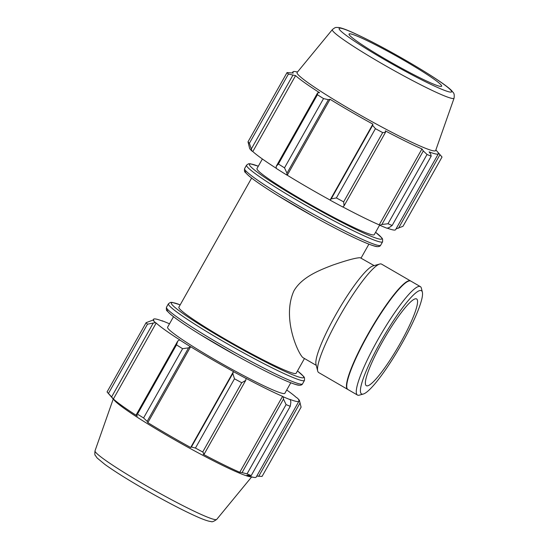 <?xml version="1.0" encoding="UTF-8"?>
<svg xmlns="http://www.w3.org/2000/svg" width="549" height="549" viewBox="0 0 549 549"><rect width="100%" height="100%" fill="white"/><g stroke="black" fill="none" stroke-linecap="round" stroke-linejoin="round"><path stroke-width="0.82" d="M304.462 358.511L296.144 373.279A67.307 5.14 -150.6 0 1 294.957 373.567A67.307 5.14 -150.6 0 1 230.223 342.013A67.307 5.14 -150.6 0 1 178.871 307.193L251.62 178.075M374.137 265.606L360.226 257.735C356.342 257.687 347.249 260.116 332.948 265.03C319.786 270.053 301.929 276.929 293.907 290.881C281.603 318.043 298.244 353.892 302.938 357.625L316.265 365.353M276.168 166.422L276.277 168.413A84.354 6.444 29.4 0 0 286.873 175.062L286.983 173.21L284.512 167.843A89.741 6.856 -150.6 0 1 278.405 164.007L276.168 166.422L317.596 92.905L319.559 92.699A83.462 6.375 29.4 0 1 295.588 75.618L288.41 74.06A89.741 6.856 -150.6 0 1 287.038 72.564L293.235 73.044A83.462 6.375 29.4 0 1 292.94 71.844L292.343 72.907M276.277 168.31A83.462 6.375 -150.6 0 1 252.808 151.545L252.053 151.147L249.383 143.323A89.741 6.856 -150.6 0 1 248.011 141.827L249.671 148.553A84.354 6.444 29.4 0 0 252.053 151.147M435.872 149.946L441.671 156.609A89.741 6.856 -150.6 0 1 442.027 157.035L403 226.305L396.028 228.912M392.164 225.461A89.741 6.856 -150.6 0 1 387.999 223.745L381.884 224.472L379.798 225.255A84.354 6.444 29.4 0 0 387.018 228.233L389.262 227.512L392.164 225.461L431.191 156.191L430.691 153.995L429.119 151.881A83.462 6.375 29.4 0 0 436.894 154.139A83.462 6.375 29.4 0 0 438.363 153.782L395.575 229.715A83.462 6.375 -150.6 0 1 387.258 228.158M379.798 225.255L379.187 224.864A83.462 6.375 -150.6 0 1 342.837 206.939M330.182 200.186A84.354 6.444 29.4 0 0 342.775 206.994L344.079 205.82L343.653 201.867A89.741 6.856 -150.6 0 1 336.386 197.942L331.212 198.868L330.1 200.062A83.462 6.375 -150.6 0 1 287.257 175.206L286.873 175.062M278.405 164.007L317.432 94.744L317.596 92.905M248.011 141.827L287.038 72.564M438.363 153.782A83.462 6.375 29.4 0 0 438.068 152.581L439.927 154.708L398.499 228.233M442.027 157.035L439.927 154.708M387.999 223.745L427.026 154.475L423.313 150.954L381.884 224.472M431.191 156.191A89.741 6.856 -150.6 0 1 427.026 154.475M330.1 200.062L372.888 124.136L372.641 125.35L331.212 198.868M336.386 197.942L375.42 128.672L372.641 125.35M297.51 71.988L295.232 71.59A83.462 6.375 29.4 0 0 292.94 71.844M286.983 173.21L328.412 99.692L323.539 98.58A89.741 6.856 -150.6 0 1 317.432 94.744M328.412 99.692L330.038 99.28A83.462 6.375 29.4 0 0 372.888 124.136M344.079 205.82L385.508 132.302L382.687 132.597A89.741 6.856 -150.6 0 1 375.42 128.672M385.508 132.302L385.35 130.868A83.462 6.375 29.4 0 0 421.975 148.937L423.313 150.954M454.078 98.154L435.666 150.529A79.523 6.073 -150.6 0 1 434.232 150.948A79.523 6.073 -150.6 0 1 357.282 113.403A79.523 6.073 -150.6 0 1 297.119 72.461L332.378 29.584C336.214 26.476 335.995 27.724 338.163 27.45L339.563 27.663C343.708 28.452 352.321 31.966 369.504 40.612C401.621 56.897 444.882 82.899 451.951 90.962C452.925 92.795 454.785 92.342 454.078 98.154A69.853 5.339 -150.6 0 1 452.822 98.525A69.853 5.339 -150.6 0 1 385.226 65.544A69.853 5.339 -150.6 0 1 332.378 29.584M288.41 74.06L249.383 143.323M251.421 148.786L292.85 75.268M323.539 98.58L284.512 167.843M382.687 132.597L343.653 201.867M379.613 225.138L374.26 234.643A67.307 5.14 -150.6 0 1 373.073 234.938A67.307 5.14 -150.6 0 1 308.332 203.384A67.307 5.14 -150.6 0 1 256.98 168.564L262.381 158.99M252.808 151.545L295.588 75.618M287.257 175.206L330.038 99.28M379.187 224.864L421.975 148.937M440.703 86.433A53.136 4.063 -150.6 0 1 389.282 61.344A53.136 4.063 -150.6 0 1 349.082 33.99A53.136 4.063 -150.6 0 1 397.339 56.581A53.136 4.063 -150.6 0 1 441.657 86.152A53.136 4.063 -150.6 0 1 440.703 86.433M177.773 341.039L176.497 344.868A89.741 6.856 29.4 0 0 182.604 348.697L188.595 347.833L190.235 346.563A84.354 6.444 -150.6 0 1 179.647 339.913L177.773 341.039L136.351 414.564L137.47 414.131L176.497 344.868M190.235 346.563L190.62 346.707A83.462 6.375 29.4 0 0 233.462 371.563L232.817 373.492L234.485 378.796A89.741 6.856 29.4 0 0 241.745 382.722L245.691 380.436L246.144 378.494A84.354 6.444 -150.6 0 1 233.545 371.687M246.144 378.494L245.931 378.295A83.462 6.375 29.4 0 0 282.557 396.364L283.16 396.755L283.49 399.089L286.091 404.599A89.741 6.856 29.4 0 0 290.256 406.315L290.874 402.129L290.387 399.734A84.354 6.444 -150.6 0 1 283.16 396.755M290.387 399.734L289.7 399.308A83.462 6.375 29.4 0 0 298.944 401.216A83.462 6.375 29.4 0 0 298.649 400.008L299.431 400.434L301.092 407.159L262.058 476.422L256.76 476.079M286.722 389.996A83.462 6.375 29.4 0 1 296.295 397.442L297.043 397.84A84.354 6.444 -150.6 0 1 299.431 400.434M169.483 323.848L169.305 323.732A84.354 6.444 -150.6 0 0 162.079 320.753L162.765 321.179A83.462 6.375 29.4 0 0 153.521 319.271A83.462 6.375 29.4 0 0 153.816 320.479L153.034 320.053L146.103 322.682A89.741 6.856 29.4 0 0 147.475 324.185L155.415 322.647A84.354 6.444 -150.6 0 1 153.034 320.053M155.415 322.647L156.17 323.045A83.462 6.375 29.4 0 0 180.141 340.133L179.647 339.913M290.785 382.79L284.869 393.283A67.307 5.14 -150.6 0 1 283.682 393.571A67.307 5.14 -150.6 0 1 218.948 362.024A67.307 5.14 -150.6 0 1 167.596 327.204L173.511 316.704M190.62 346.707L147.839 422.641L147.166 421.351L188.595 347.833M182.604 348.697L143.577 417.967L147.166 421.351M156.17 323.045L113.389 398.979L111.605 396.927L153.034 323.409M147.475 324.185L108.448 393.448L111.605 396.927M298.944 401.216L256.157 477.143A83.462 6.375 -150.6 0 1 254.688 477.5A83.462 6.375 -150.6 0 1 253.871 477.397A83.462 6.375 -150.6 0 1 246.92 475.242L251.229 475.578A89.741 6.856 -150.6 0 1 247.064 473.862L286.091 404.599M290.256 406.315L251.229 475.578M283.49 399.089L242.068 472.614L239.769 472.298A83.462 6.375 -150.6 0 1 203.144 454.229L204.262 453.961L245.691 380.436M241.745 382.722L202.718 451.985L204.262 453.961M300.104 402.849L258.682 476.367M253.871 477.397L249.843 476.697A79.523 6.073 -150.6 0 1 179.763 442.714A79.523 6.073 -150.6 0 1 114.391 400.372L107.426 392.377A89.741 6.856 -150.6 0 1 107.069 391.952L146.103 322.682M242.068 472.614L247.064 473.862M202.718 451.985A89.741 6.856 -150.6 0 1 195.451 448.059L234.485 378.796M232.817 373.492L191.395 447.01L195.451 448.059M191.395 447.01L190.681 447.497A83.462 6.375 -150.6 0 1 147.839 422.641M143.577 417.967A89.741 6.856 -150.6 0 1 137.47 414.131M136.351 414.564L137.353 416.06A83.462 6.375 -150.6 0 1 113.389 398.979M108.448 393.448A89.741 6.856 -150.6 0 1 107.426 392.377M233.462 371.563L190.681 447.497M282.557 396.364L239.769 472.298M410.673 281.013A62.675 10.129 120.1 0 0 410.522 280.916L381.596 264.138A62.675 10.129 120.1 0 0 380.821 263.904A62.675 10.129 120.1 0 0 379.736 264.035L373.087 265.894A57.659 9.319 120.1 0 0 337.8 311.187A57.659 9.319 120.1 0 0 315.998 364.303L317.686 370.994A62.675 10.129 120.1 0 0 318.695 372.558L347.62 389.344A62.675 10.129 120.1 0 0 347.778 389.426M422.373 292.198L421.364 288.184A62.675 10.129 120.1 0 0 420.356 286.619A62.675 10.129 120.1 0 0 419.58 286.386A62.675 10.129 120.1 0 0 378.927 337.855A62.675 10.129 120.1 0 0 357.454 395.047A62.675 10.129 120.1 0 0 359.314 395.15L363.301 394.031A59.669 9.649 -59.9 0 1 379.572 343.749A59.669 9.649 -59.9 0 1 420.678 290.49A59.669 9.649 -59.9 0 1 422.373 292.198A59.669 9.649 -59.9 0 1 399.816 347.16A59.669 9.649 -59.9 0 1 363.301 394.031M420.356 286.619L410.824 281.095A62.675 10.129 120.1 0 0 410.055 280.862A62.675 10.129 120.1 0 0 408.964 280.992A62.675 10.129 120.1 0 0 370.609 330.224A62.675 10.129 120.1 0 0 346.913 387.951A62.675 10.129 120.1 0 0 347.922 389.516L357.454 395.047M416.012 298.766A50.137 8.105 120.1 0 0 383.49 339.941A50.137 8.105 120.1 0 0 366.313 385.693A50.137 8.105 120.1 0 0 398.485 346.392A50.137 8.105 120.1 0 0 416.629 298.951A50.137 8.105 120.1 0 0 416.012 298.766M379.736 264.035A62.675 10.129 120.1 0 0 341.382 313.266A62.675 10.129 120.1 0 0 317.686 370.994M410.522 280.916A62.675 10.129 120.1 0 0 409.753 280.683A62.675 10.129 120.1 0 0 369.1 332.152A62.675 10.129 120.1 0 0 347.62 389.344M408.964 280.992L408.497 281.122A62.318 10.074 120.1 0 0 370.362 330.073A62.318 10.074 120.1 0 0 346.796 387.477L346.913 387.951M380.45 239.213A75.947 5.806 -150.6 0 1 291.958 194.593A75.947 5.806 -150.6 0 1 258.305 166.223L250.241 163.753L248.491 163.787L246.563 165.125A78.075 5.964 29.4 0 0 306.129 205.511A78.075 5.964 29.4 0 0 381.226 242.116A78.075 5.964 29.4 0 0 382.598 241.78L382.605 239.103L381.891 237.957L375.591 232.282A75.947 5.806 -150.6 0 1 380.45 239.213M379.277 245.568A78.075 5.964 -150.6 0 1 304.18 208.97A78.075 5.964 -150.6 0 1 244.614 168.577C244.278 170.766 244.511 172.043 245.321 172.4L248.601 175.646C254.153 180.319 263.863 186.948 277.725 195.54L314.584 217.075C335.151 228.446 351.847 236.9 364.666 242.432C374.514 246.535 376.477 246.576 377.3 246.631C379.057 246.673 380.176 246.206 380.656 245.231A78.075 5.964 -150.6 0 1 379.277 245.568M246.089 171.144A75.947 5.806 29.4 0 0 299.932 208.785A75.947 5.806 29.4 0 0 376.422 246.364M450.503 92.115A64.617 4.941 29.4 0 0 377.739 44.894A64.617 4.941 29.4 0 0 357.79 43.337A64.617 4.941 29.4 0 0 450.503 92.115M301.168 384.197A78.075 5.964 -150.6 0 1 226.071 347.599A78.075 5.964 -150.6 0 1 166.498 307.207C166.162 309.396 166.395 310.672 167.205 311.029L170.485 314.275C176.037 318.948 185.747 325.578 199.61 334.169L236.468 355.704C257.042 367.075 273.731 375.53 286.551 381.061C296.398 385.165 298.361 385.213 299.184 385.261C300.941 385.302 302.06 384.835 302.54 383.861A78.075 5.964 -150.6 0 1 301.168 384.197M167.973 309.773A75.947 5.806 29.4 0 0 221.817 347.414A75.947 5.806 29.4 0 0 298.313 384.993M180.202 304.825L172.125 302.382L170.375 302.417L168.447 303.755A78.075 5.964 29.4 0 0 228.013 344.148A78.075 5.964 29.4 0 0 303.11 380.745A78.075 5.964 29.4 0 0 304.482 380.409L302.54 383.861M297.462 370.932A75.947 5.806 -150.6 0 1 302.334 377.842A75.947 5.806 -150.6 0 1 213.849 333.222A75.947 5.806 -150.6 0 1 180.189 304.853M215.531 519.642A69.853 5.339 -150.6 0 1 148.752 487.135A69.853 5.339 -150.6 0 1 95.018 450.832C94.703 453.776 94.792 455.279 95.272 455.347L97.104 457.969L104.921 464.454C116.374 472.641 132.508 482.598 153.336 494.313C169.881 503.55 183.936 510.796 195.506 516.053C201.627 518.846 206.287 520.596 209.464 521.31L211.104 521.55C211.928 522.188 213.801 521.475 216.718 519.402A69.853 5.339 -150.6 0 1 215.531 519.642M368.901 244.161L361.084 258.03M246.563 165.125L244.614 168.577M382.598 241.78L380.656 245.231M168.447 303.755L166.498 307.207M304.482 380.409L304.496 377.733L303.775 376.587L297.476 370.911M153.521 319.271L153.075 320.074M216.718 519.402L251.586 476.999M95.018 450.832L113.231 399.034"/></g></svg>
